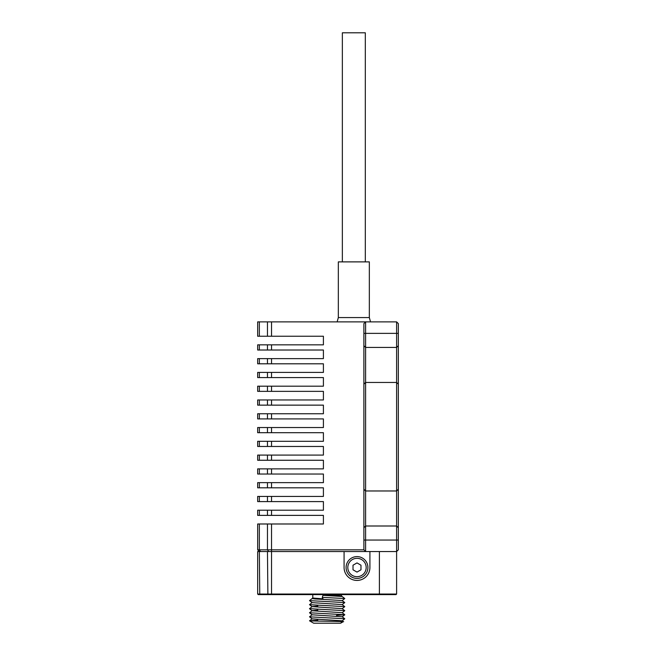<?xml version="1.0" encoding="UTF-8"?>
<svg xmlns="http://www.w3.org/2000/svg" width="656" height="656" viewBox="0 0 656 656"><rect width="100%" height="100%" fill="white"/><g stroke="black" fill="none" stroke-linecap="round" stroke-linejoin="round"><path stroke-width="0.98" d="M271.527 321.883L271.527 336.241L257.669 336.241L257.669 321.883L396.609 321.883L398.331 323.605L398.331 549.826L396.609 551.548L365.605 551.548L365.605 347.434L363.883 345.712L363.883 323.605L365.605 321.883L365.605 347.434L396.609 347.434L396.609 321.883M260.563 551.548L259.35 549.826L259.35 523.988L257.669 523.988L257.669 549.826L271.527 549.826L271.527 551.548L365.605 551.548L363.883 549.826L363.883 345.712M259.35 523.988L323.408 523.988L323.408 515.378L259.35 515.378L259.35 510.204L267.468 510.204L267.468 515.378M271.527 336.241L323.408 336.241L323.408 344.851L267.468 344.851L267.468 350.017L259.35 350.017L259.35 344.851L267.468 344.851M259.35 350.017L257.669 350.017L257.669 344.851L259.35 344.851M259.35 363.801L257.669 363.801L257.669 358.627L267.468 358.627L267.468 363.801L259.35 363.801L259.35 358.627M259.35 377.577L257.669 377.577L257.669 372.411L267.468 372.411L267.468 377.577L259.35 377.577L259.35 372.411M259.35 391.361L257.669 391.361L257.669 386.187L267.468 386.187L267.468 391.361L259.35 391.361L259.35 386.187M259.35 405.137L257.669 405.137L257.669 399.971L267.468 399.971L267.468 405.137L259.35 405.137L259.35 399.971M259.35 418.913L257.669 418.913L257.669 413.747L267.468 413.747L267.468 418.913L259.35 418.913L259.35 413.747M259.35 432.698L257.669 432.698L257.669 427.532L267.468 427.532L267.468 432.698L259.35 432.698L259.35 427.532M259.35 446.474L257.669 446.474L257.669 441.308L267.468 441.308L267.468 446.474L259.35 446.474L259.35 441.308M259.35 460.258L257.669 460.258L257.669 455.092L267.468 455.092L267.468 460.258L259.35 460.258L259.35 455.092M259.35 474.034L257.669 474.034L257.669 468.868L267.468 468.868L267.468 474.034L259.35 474.034L259.35 468.868M259.35 487.818L257.669 487.818L257.669 482.644L267.468 482.644L267.468 487.818L259.35 487.818L259.35 482.644M259.35 501.594L257.669 501.594L257.669 496.428L267.468 496.428L267.468 501.594L259.35 501.594L259.35 496.428M259.35 515.378L257.669 515.378L257.669 510.204L259.35 510.204M271.527 344.851L271.527 350.017L267.468 350.017M271.527 350.017L323.408 350.017L323.408 358.627L267.468 358.627M271.527 358.627L271.527 363.801L267.468 363.801M271.527 363.801L323.408 363.801L323.408 372.411L267.468 372.411M271.527 372.411L271.527 377.577L267.468 377.577M271.527 377.577L323.408 377.577L323.408 386.187L267.468 386.187M271.527 386.187L271.527 391.361L267.468 391.361M271.527 391.361L323.408 391.361L323.408 399.971L267.468 399.971M271.527 399.971L271.527 405.137L267.468 405.137M271.527 405.137L323.408 405.137L323.408 413.747L267.468 413.747M271.527 413.747L271.527 418.913L267.468 418.913M271.527 418.913L323.408 418.913L323.408 427.532L267.468 427.532M271.527 427.532L271.527 432.698L267.468 432.698M271.527 432.698L323.408 432.698L323.408 441.308L267.468 441.308M271.527 441.308L271.527 446.474L267.468 446.474M271.527 446.474L323.408 446.474L323.408 455.092L267.468 455.092M271.527 455.092L271.527 460.258L267.468 460.258M271.527 460.258L323.408 460.258L323.408 468.868L267.468 468.868M271.527 468.868L271.527 474.034L267.468 474.034M271.527 474.034L323.408 474.034L323.408 482.644L267.468 482.644M271.527 482.644L271.527 487.818L267.468 487.818M271.527 487.818L323.408 487.818L323.408 496.428L267.468 496.428M271.527 496.428L271.527 501.594L267.468 501.594M271.527 501.594L323.408 501.594L323.408 510.204L267.468 510.204M271.527 523.988L271.527 549.826L363.883 549.826M257.669 549.826L259.391 551.548M398.331 345.712L396.609 347.434L396.609 594.033L257.669 594.033L258.243 594.607L259.751 594.607L259.35 551.548L257.669 551.548L257.669 594.033M363.883 527.719L365.605 525.997L396.609 525.997L398.331 527.719M398.331 489.253L396.609 490.975L365.605 490.975L363.883 489.253M398.331 384.178L396.609 382.456L365.605 382.456L363.883 384.178M396.609 594.033L396.035 594.607L271.527 594.607L271.527 551.548L259.35 551.548M271.527 594.607L259.751 594.607M369.91 551.548L369.91 567.506A12.915 12.915 0 0 1 356.995 580.429A12.915 12.915 0 0 1 344.08 567.506L344.08 551.548M340.89 621.822C352.756 621.527 323.146 621.248 312.092 620.961L309.517 620.814L313.65 623.2L340.628 623.2L343.26 621.683L342.145 620.797L312.125 618.854L309.509 616.82L312.125 614.721M312.125 618.772L309.509 620.797L317.807 620.182M342.145 620.879L344.769 618.78L309.509 616.82M336.471 615.41L344.769 614.729L309.509 612.77L312.125 610.67L317.807 610.129M342.145 612.778L344.769 610.679L309.509 608.653L312.125 606.62L342.145 608.645L344.769 610.679M342.145 608.719L344.769 606.628L309.509 604.668L312.125 602.569M342.145 604.668L344.769 602.577L309.509 600.617L312.166 598.493M342.145 600.617L344.769 598.526L322.252 597.37L323.17 594.812C334.978 595.32 346.36 595.845 339.57 596.337M322.252 597.37L322.982 599.395L314.831 598.944L312.125 598.518L312.814 598.001M344.769 598.526L342.153 596.493L322.982 595.345M322.982 599.395L342.145 600.543L344.769 602.577M309.509 600.617L312.125 602.643L342.145 604.594L344.769 606.628M317.807 606.078L312.125 606.62M309.509 608.719L312.125 610.744L342.145 612.696L344.769 614.729M309.509 612.77L312.125 614.803L342.145 616.747L344.769 618.78M312.789 594.607L312.789 598.034L323.17 598.862M338.332 317.578L338.332 261.883L369.336 261.883L369.336 317.578L338.332 317.578L337.127 321.883M342.35 261.883L342.35 32.8L365.318 32.8L365.318 261.883M346.089 567.506A10.906 10.906 0 0 0 356.995 578.42A10.906 10.906 0 0 0 367.901 567.506A10.906 10.906 0 0 0 356.995 556.6A10.906 10.906 0 0 0 346.089 567.506A10.906 10.906 0 0 0 356.995 578.42A10.906 10.906 0 0 0 367.901 567.506M360.972 569.802L360.972 565.21L356.995 562.914L353.018 565.21L353.018 569.802L356.995 572.098L360.972 569.802M259.35 336.241L259.35 321.883M267.468 321.883L267.468 336.241M267.468 523.988L267.468 549.826L268.689 551.548M271.527 510.204L271.527 515.378M398.331 333.371L363.883 333.371M398.331 540.06L363.883 540.06M267.878 594.607L267.468 551.548M379.389 594.607L379.389 551.548M347.811 567.506A9.184 9.184 0 0 0 356.995 576.698A9.184 9.184 0 0 0 366.179 567.506A9.184 9.184 0 0 0 356.995 558.322A9.184 9.184 0 0 0 347.811 567.506M341.464 595.976L342.153 596.501M341.489 595.992L341.489 594.607M312.125 606.693L309.509 604.668M342.145 616.829L344.769 614.795M369.336 317.578L370.542 321.883"/></g></svg>
